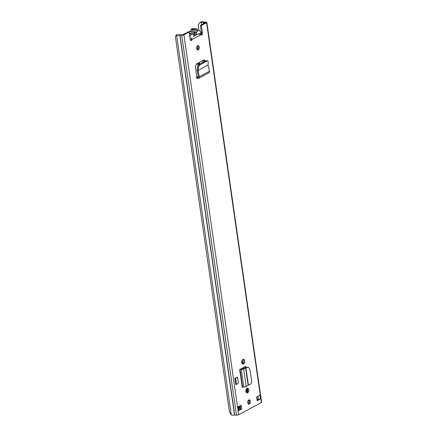 <?xml version="1.0" encoding="UTF-8"?>
<svg xmlns="http://www.w3.org/2000/svg" width="437" height="437" viewBox="0 0 437 437"><rect width="100%" height="100%" fill="white"/><g stroke="black" fill="none" stroke-linecap="round" stroke-linejoin="round"><path stroke-width="0.66" d="M198.485 67.26L199.742 64.944L198.748 64.6L197.497 66.921L197.125 70.122L198.13 70.357L198.485 67.26L197.497 66.921M198.748 64.6L206.231 60.601L207.706 60.874L206.231 60.601M199.742 64.944L207.22 60.94C207.848 60.699 208.165 61.082 208.17 62.081L207.996 65.069M208.007 65.069L209.531 71.247C209.656 72.242 209.307 72.799 208.487 72.913M242.715 359.585A2.289 1.306 92.8 0 0 241.727 362.082A2.289 1.306 92.8 0 0 242.917 364.054A2.289 1.306 92.8 0 0 243.343 363.955L243.731 363.748A2.289 1.306 92.8 0 0 244.72 361.252A2.289 1.306 92.8 0 0 243.529 359.274A2.289 1.306 92.8 0 0 243.103 359.378L242.715 359.585M246.878 388.46A2.289 1.306 92.8 0 0 245.889 390.957A2.289 1.306 92.8 0 0 247.08 392.929A2.289 1.306 92.8 0 0 247.506 392.83L247.894 392.623A2.289 1.306 92.8 0 0 248.882 390.126A2.289 1.306 92.8 0 0 247.692 388.149A2.289 1.306 92.8 0 0 247.26 388.253L246.878 388.46L247.413 392.087M197.682 45.623A2.24 1.273 92.8 0 0 196.716 48.065A2.24 1.273 92.8 0 0 197.879 49.998A2.24 1.273 92.8 0 0 198.3 49.9A2.24 1.273 92.8 0 0 199.261 47.458A2.24 1.273 92.8 0 0 198.098 45.524A2.24 1.273 92.8 0 0 197.682 45.623M248.735 399.893A2.24 1.273 92.8 0 0 247.768 402.335A2.24 1.273 92.8 0 0 248.932 404.269A2.24 1.273 92.8 0 0 249.347 404.17A2.24 1.273 92.8 0 0 250.314 401.729A2.24 1.273 92.8 0 0 249.15 399.795A2.24 1.273 92.8 0 0 248.735 399.893M241.732 409.01L238.422 410.78L237.875 406.984L241.186 405.214L241.732 409.01L240.749 408.961L238.618 410.103M256.623 396.954L259.933 395.185L260.479 398.981L257.169 400.751L256.623 396.954M200.408 21.943L198.196 24.92L200.408 21.943L201.271 21.85A3.583 0.95 171.8 0 1 204.276 22.058L206.16 22.167A1.595 0.421 171.8 0 1 206.854 22.413A1.595 0.421 171.8 0 1 206.581 22.708L201.381 25.488L202.44 32.851A1.743 0.994 -87.2 0 1 201.391 35.107A1.743 0.994 -87.2 0 1 200.851 34.78L200.419 34.108L199.081 33.469M191.171 39.204L191.925 38.653L192.067 39.477A1.743 0.994 -87.2 0 1 191.067 40.63A1.743 0.994 -87.2 0 1 190.188 39.406L189.128 32.043L183.922 34.829A1.595 0.421 171.8 0 1 181.732 35.233L179.787 35.157A3.583 0.95 171.8 0 1 176.57 35.064L176.177 34.905L175.401 36.839L229.463 412.004L231.315 414.981A3.583 0.95 171.8 0 0 234.532 415.074L236.477 415.15A1.595 0.421 171.8 0 0 238.668 414.74L261.331 402.619A1.595 0.421 171.8 0 0 261.599 402.33L206.854 22.413M239.678 369.549L240.071 369.473L242.633 387.231L242.235 387.308L239.678 369.549L240.487 369.118A1.491 0.399 171.8 0 1 240.683 369.118L243.693 369.03L241.317 369.511L240.071 369.473L240.683 369.118M246.468 367.386A2.453 1.398 92.8 0 0 245.496 366.572A2.453 1.398 92.8 0 0 245.037 366.681L240.487 369.118M234.888 378.404L237.482 377.011L238.362 383.091L236.499 384.516L235.762 384.484L234.888 378.404L235.619 378.437L237.482 377.011M196.95 78.442L196.694 77.305L197.966 77.283L198.294 76.786L197.125 70.122M205.139 61.289C204.882 60.23 204.429 59.82 203.773 60.055L196.322 64.037L195.481 66.451L196.694 77.305L198.24 76.47M204.248 59.978L203.773 60.055M240.279 405.694L240.749 408.961M260.479 398.981A1.491 0.399 171.8 0 1 258.688 399.369L257.093 400.221M200.31 22.276L201.167 22.183A2.387 0.634 171.8 0 1 203.172 22.325A1.491 0.399 -8.2 0 0 203.724 22.434L205.603 22.658L200.397 25.439L201.457 32.802A1.743 0.994 -87.2 0 1 200.911 34.856M189.128 32.043L188.145 31.994L182.939 34.78L180.618 34.796A1.491 0.399 -8.2 0 0 179.771 34.84A2.387 0.634 171.8 0 1 177.624 34.774L176.177 34.905M200.851 34.78L192.067 39.477L191.084 39.434A1.743 0.994 -87.2 0 1 190.587 40.373M248.653 399.942A2.24 1.273 -87.2 0 1 249.336 402.045A2.24 1.273 -87.2 0 1 248.451 404.072M197.6 45.672A2.24 1.273 -87.2 0 1 198.283 47.775A2.24 1.273 -87.2 0 1 197.398 49.802M247.189 388.291A2.289 1.306 -87.2 0 1 247.894 390.514A2.289 1.306 -87.2 0 1 246.91 392.573L246.599 392.737M243.027 359.416A2.289 1.306 -87.2 0 1 243.737 361.639A2.289 1.306 -87.2 0 1 242.748 363.699L242.442 363.868M244.993 366.703A2.453 1.398 -87.2 0 1 245.594 367.599M203.724 60.082L204.237 61.666M200.397 25.439L201.381 25.488M198.196 24.92L199.01 30.568M238.143 406.836L238.673 410.507A1.491 0.399 171.8 0 1 238.422 410.78M258.688 399.369A1.491 0.399 171.8 0 1 258.425 399.363L257.207 399.303A1.693 0.448 171.8 0 1 256.961 399.281M190.953 37.828L191.925 38.653M242.633 387.231L246.244 386.729L243.693 369.03L245.632 367.927L245.944 367.85L248.418 384.997L248.123 385.183L245.632 367.927L244.567 367.932L242.628 369.036M244.567 367.932L247.55 367.462L245.332 367.659M248.418 384.997L249.997 384.44C251.209 383.872 251.778 382.894 251.701 381.501L249.915 369.112L248.582 367.49L247.55 367.462M248.582 367.49L246.938 367.271M246.244 386.729L248.123 385.183M235.619 378.437L236.499 384.516M196.737 77.584L196.83 78.507L198.18 78.425C199.01 78.305 199.37 77.742 199.256 76.743L198.13 70.357L197.131 70.286M209.531 71.247L199.256 76.743L198.294 76.786L198.229 77.147M197.966 77.283L198.18 78.425L198.677 78.299L208.979 72.793M198.13 70.357L207.996 65.075M189.887 37.32A3.928 2.24 -87.2 0 1 191.532 34.233A3.928 2.24 -87.2 0 1 192.264 34.059A3.928 2.24 -87.2 0 1 192.777 34.195A1.595 0.907 -87.2 0 0 192.979 34.244A1.595 0.907 -87.2 0 0 193.706 33.698A4.08 2.322 92.8 0 1 194.815 32.475A4.08 2.322 92.8 0 1 195.574 32.294L188.216 31.934A4.08 2.322 92.8 0 0 187.457 32.114A4.08 2.322 92.8 0 0 186.73 32.753M184.955 33.704L184.906 33.698A3.928 2.24 92.8 0 0 184.174 33.873A3.928 2.24 92.8 0 0 183.464 34.501M200.856 34.791A3.928 2.24 92.8 0 0 198.83 30.546A3.928 2.24 92.8 0 0 198.098 30.721A3.928 2.24 92.8 0 0 197.016 31.928A1.595 0.907 -87.2 0 1 196.289 32.475A1.595 0.907 -87.2 0 1 196.087 32.425A4.08 2.322 92.8 0 0 195.574 32.294M198.83 30.546L191.472 30.186A3.928 2.24 92.8 0 0 190.74 30.361A3.928 2.24 92.8 0 0 189.658 31.568A1.595 0.907 -87.2 0 1 189.314 31.988M199.103 33.469L193.586 36.408A3.135 1.786 -87.2 0 1 194.574 33.654A3.135 1.786 -87.2 0 1 196.918 34.627L193.864 34.851M195.093 34.911L193.995 34.277M196.918 34.627L199.305 33.349L199.507 34.774M191.122 29.197L191.357 29.071A1.792 0.475 171.8 0 1 192.979 28.645A1.792 0.475 171.8 0 1 194.443 28.733A2.371 0.628 -8.2 0 0 196.994 28.755L197.251 29.115A3.862 1.027 -8.2 0 1 193.094 29.077L191.122 29.197L191.018 30.246M192.351 29.257L192.253 30.224M197.251 29.115L197.448 30.481M238.766 407.355L238.952 408.644L238.422 408.742M240.388 409.158A1.491 0.399 171.8 0 1 240.208 409.005A1.491 0.399 171.8 0 1 240.213 408.95A1.093 0.29 -8.2 0 0 240.219 408.906A1.093 0.29 -8.2 0 0 238.689 408.857A1.491 0.399 171.8 0 1 238.444 408.912M242.693 368.997L242.551 368.009M198.824 64.561L198.578 62.835M197.671 63.316L197.977 65.452M241.65 368.495L241.743 369.15M240.394 406.486L238.558 407.47A1.595 0.421 171.8 0 1 238.258 407.601M248.926 400.254L248.369 400.205M239.656 406.88A13.574 7.729 92.8 0 0 239.858 406.929L240.328 406.984A13.574 7.729 92.8 0 0 240.47 407M248.112 403.662A12.941 7.369 92.8 0 0 248.232 403.498L248.287 403.919M248.44 401.002L248.347 400.368L248.768 400.374L248.861 401.008L247.948 400.975M248.861 401.008A18.54 10.554 -87.2 0 1 249.243 401.013M248.828 403.695L248.232 403.498M183.922 34.829L238.668 414.74M206.581 22.708L261.331 402.619M201.457 32.802L202.44 32.851M201.55 24.827L201.271 21.85M177.624 34.774L176.57 35.064L231.315 414.981M179.787 35.157L234.532 415.074M179.957 35.151L234.707 415.063M181.732 35.233L236.477 415.15M203.172 22.325L203.391 23.838M257.497 399.32L257.59 399.959M203.724 22.434L203.888 23.576M258.038 399.347L258.087 399.691M256.852 396.834L257.207 399.303M257.972 396.228L258.425 399.363M247.506 392.83L246.665 392.787M247.894 392.623L246.91 392.573M243.343 363.955L242.502 363.912M243.731 363.748L242.748 363.699L242.235 360.039M243.879 387.264L241.317 369.511L241.929 369.156M204.128 61.06L205.002 61.256M189.336 33.48L193.706 33.698M189.658 31.568L197.016 31.928M240.213 406.973L238.821 407.716M192.58 29.132L192.744 30.251M197.519 63.398L197.852 65.697M241.497 368.577L241.579 369.145M193.094 29.077L193.269 30.279M240.497 407.197L238.87 408.065M238.689 408.857L238.853 409.977M241.88 360.809L242.3 363.737M242.89 367.828L243.032 368.806M243.322 367.599L243.464 368.56M196.732 47.502L196.983 49.239M198.911 62.655L199.163 64.381M197.032 46.371L197.519 49.714M199.348 62.42L199.594 64.146M202.697 60.628L202.948 62.354M203.85 60.268L204.063 61.759M238.444 406.678L238.558 407.47M249.248 402.69L247.79 402.614M247.479 391.984L246.965 388.411M246.342 392.464L245.976 389.924M247.047 392.486L246.512 388.761M198.223 76.377L196.683 77.202M192.264 34.059L189.396 33.917M248.992 400.363L248.271 400.325"/></g></svg>
